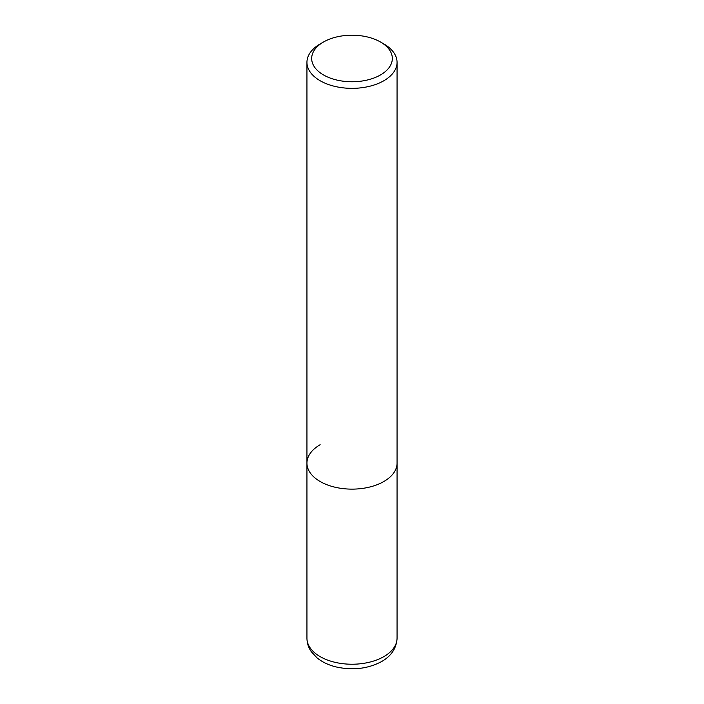 <?xml version="1.0" encoding="UTF-8"?>
<svg xmlns="http://www.w3.org/2000/svg" width="704" height="704" viewBox="0 0 704 704"><rect width="100%" height="100%" fill="white"/><g stroke="black" fill="none" stroke-linecap="round" stroke-linejoin="round"><path stroke-width="1.06" d="M306.944 62.339A45.056 26.013 180 0 1 320.144 43.947L323.488 42.02A40.322 23.276 180 0 1 380.512 42.02L383.856 43.947A45.056 26.013 180 0 1 397.056 62.339A45.056 26.013 180 0 1 383.856 80.731A45.056 26.013 180 0 1 334.761 86.372A45.056 26.013 180 0 1 306.944 62.339L306.944 463.118A45.056 26.013 0 0 0 334.761 487.15A45.056 26.013 0 0 0 383.856 481.51A45.056 26.013 0 0 0 397.056 463.118A45.056 26.013 180 0 1 383.856 481.51A45.056 26.013 180 0 1 334.761 487.15A45.056 26.013 180 0 1 306.944 463.118A45.056 26.013 180 0 1 320.144 444.726M320.144 43.947L323.488 42.02A40.322 23.276 180 0 0 323.488 74.941A40.322 23.276 180 0 0 380.512 74.941A40.322 23.276 180 0 0 380.512 42.02M306.944 638.22A45.056 26.013 0 0 0 334.761 662.253A45.056 26.013 0 0 0 383.856 656.612A45.056 26.013 0 0 0 397.056 638.22C396.502 648.217 391.354 655.996 381.621 661.558C367.946 668.782 352.818 670.586 336.23 666.961C328.715 665.157 322.335 662.138 317.09 657.914L311.379 651.798C308.484 647.671 307.006 643.139 306.944 638.22L306.944 463.118M397.056 62.339L397.056 638.22"/></g></svg>
